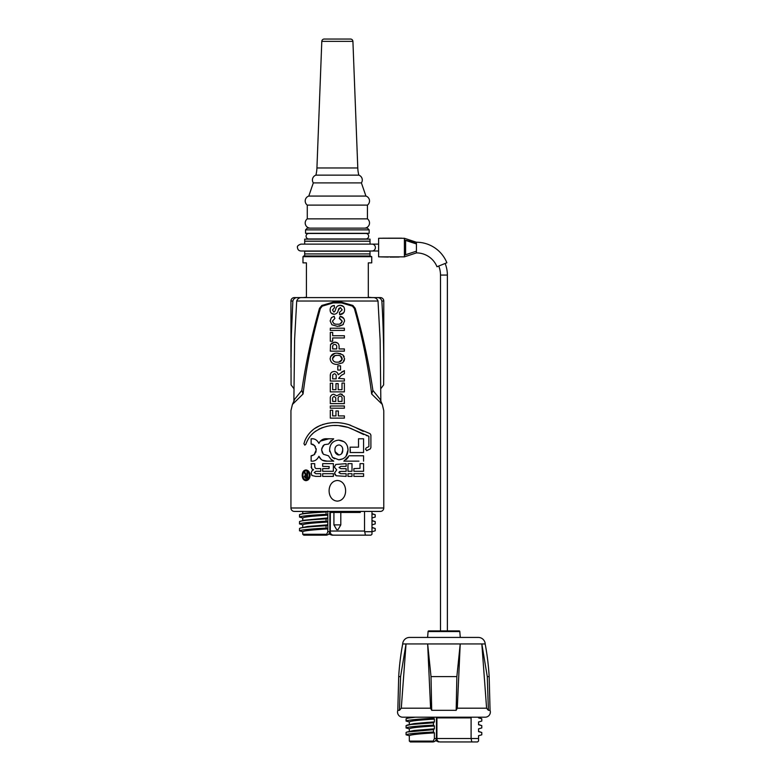 <?xml version="1.0" encoding="UTF-8"?>
<svg xmlns="http://www.w3.org/2000/svg" width="781" height="781" viewBox="0 0 781 781"><rect width="100%" height="100%" fill="white"/><g stroke="black" fill="none" stroke-linecap="round" stroke-linejoin="round"><path stroke-width="1.17" d="M405.603 240.343L405.603 254.782M416.429 242.237A32.831 32.831 0 0 1 446.869 262.758L436.989 266.751A22.171 22.171 0 0 0 416.429 252.898L416.429 242.237L404.402 238.283L404.402 256.851L416.429 252.898M404.402 255.133L416.429 251.179L404.402 255.133M404.402 240.001L416.429 243.955C415.209 242.774 411.206 241.456 404.402 240.001M404.402 256.851L378.619 256.851L378.619 238.283L381.577 238.215M445.121 263.47A30.937 30.937 0 0 1 447.376 275.068L447.376 630.902M438.746 266.048A24.065 24.065 0 0 1 440.494 275.068L440.494 630.902M370.018 255.992L303.663 255.992L302.979 256.676L371.736 256.676L370.018 255.992L370.018 251.004M304.697 251.004L304.697 255.992M370.018 244.131L304.697 244.131M370.018 251.179L304.697 251.179M370.018 243.955L370.018 239.142L304.697 239.142L304.697 243.955M308.827 238.966L365.899 238.966A2.753 2.753 0 0 0 368.642 236.223A2.753 2.753 0 0 0 365.899 233.47L308.827 233.47A2.753 2.753 0 0 0 306.074 236.223A2.753 2.753 0 0 0 308.827 238.966L311.228 239.142M365.899 238.966L363.487 239.142M370.018 241.202L304.697 241.202M302.979 256.676L302.979 262.865L306.416 262.865L306.416 297.249L302.979 297.59L372.166 297.59L368.3 297.249L368.3 262.865L371.736 262.865L371.736 256.676M370.018 253.923L304.697 253.923M293.89 388.635L291.069 384.906L290.942 301.027A3.436 3.436 0 0 1 294.388 297.59L380.337 297.59A3.436 3.436 0 0 1 383.774 301.027L381.86 301.027C383.168 322.592 383.783 346.842 383.774 367.421L383.647 384.906L380.825 388.635M381.86 301.027C381.089 298.615 379.478 297.473 377.018 297.59L372.166 297.59M302.55 297.59L297.668 297.59M297.698 297.59C295.247 297.463 293.636 298.615 292.855 301.027L290.942 301.027L290.942 367.421L291.411 334.131L292.855 301.027M383.774 367.216L383.774 301.027L383.774 367.216M380.845 401.317L380.132 340.077L378.014 301.027L296.712 301.027L294.613 339.315L293.871 401.307M292.426 404.441L294.798 399.071L301.827 390.412L303.048 394.005C306.669 365.186 312.439 336.689 320.347 308.534L322.26 306.142L333.223 302.911L341.492 302.911L352.456 306.142L354.369 308.534C362.277 336.66 368.046 365.157 371.668 394.005L382.29 404.431L383.774 410.621L383.774 507.992A3.436 3.436 0 0 1 380.337 511.428L294.388 511.428A3.436 3.436 0 0 1 290.942 507.992L290.942 410.621L292.426 404.441L303.048 394.005M371.668 394.005L372.898 390.412C368.817 362.853 362.931 335.488 355.218 308.319L352.895 305.449L341.561 302.179L333.155 302.179L321.821 305.449L319.497 308.319C311.795 335.479 305.898 362.843 301.827 390.412M372.898 390.412L379.927 399.071L382.29 404.431M337.363 501.119C348.394 500.484 348.326 481.037 337.363 480.491C326.351 481.106 326.36 500.523 337.363 501.119M339.452 312.429L342.195 309.823L340.262 307.48L338.173 310.565C337.665 312.859 336.279 314.089 334.004 314.265C331.437 314.021 330.148 312.576 330.129 309.94C330.178 307.167 331.574 305.683 334.317 305.459L334.502 307.665L332.491 309.95L333.829 312.068L334.766 311.58L335.645 309.442C336.152 306.806 337.704 305.41 340.291 305.273C343.113 305.498 344.538 307.05 344.558 309.92C344.333 312.878 342.693 314.45 339.637 314.636L339.452 312.429M344.558 321.079L342.849 324.759L337.47 326.38L331.866 324.74L330.129 320.923L331.408 317.662L334.131 316.285L334.864 318.482L332.491 321.079C333.077 323.412 334.668 324.447 337.285 324.174C339.901 324.486 341.541 323.49 342.195 321.186L339.266 318.482L340.184 316.285C342.879 316.793 344.343 318.394 344.558 321.079L342.849 324.759L339.169 326.263M330.304 330.412L330.304 328.205L344.382 328.205L344.382 330.412L330.304 330.412M332.667 337.939L332.667 341.238L330.304 341.238L330.304 332.433L332.667 332.433L332.667 335.732L344.382 335.732L344.382 337.939L332.667 337.939M330.304 351.147L330.509 344.558L334.639 342.156C337.822 342.351 339.305 344.089 339.081 347.35L339.081 348.941L344.382 348.941L344.382 351.147L330.304 351.147M330.129 358.762C330.773 354.867 333.184 353.002 337.343 353.168L342.83 354.818L344.558 358.752L342.849 362.706L337.431 364.356C333.194 364.551 330.763 362.687 330.129 358.762M337.802 370.048L337.802 365.82L340.555 365.82L340.555 370.048L337.802 370.048M338.183 374.753L344.382 370.594L344.382 373.689L341.346 375.319L338.534 378.375L344.382 378.853L344.382 381.05L330.304 381.05L330.304 376.091C330.119 373.22 331.427 371.697 334.239 371.512C336.416 371.541 337.734 372.625 338.183 374.753C337.743 372.635 336.426 371.551 334.239 371.512M330.304 391.877L330.304 383.256L332.667 383.256L332.667 389.68L335.967 389.68L335.967 383.617L338.163 383.617L338.163 389.68L342.01 389.68L342.01 383.071L344.382 383.071L344.382 391.877L330.304 391.877M340.252 393.897L344.206 396.397L344.382 403.621L330.304 403.621L330.304 398.876C330.051 396.143 331.203 394.61 333.79 394.259L336.796 395.84L340.252 393.897L342.273 394.298M330.304 408.209L330.304 406.003L344.382 406.003L344.382 408.209L330.304 408.209M330.304 418.118L330.304 410.23L332.667 410.23L332.667 415.912L335.967 415.912L335.967 410.962L338.349 410.962L338.349 415.912L344.382 415.912L344.382 418.118L330.304 418.118M347.975 476.39L351.997 476.39L351.997 473.696L347.975 473.696L347.975 476.39M347.975 471.294L351.997 471.294L351.997 463.65L347.975 463.65L347.975 471.294M353.871 471.294L363.575 471.294L363.575 463.65L360.021 463.65L360.021 468.366L353.871 468.6L353.871 471.294M302.208 475.317C302.354 478.587 303.604 480.364 305.937 480.666C308.427 480.374 309.823 478.597 310.125 475.317C309.832 472.027 308.436 470.23 305.937 469.937C303.604 470.23 302.354 472.027 302.208 475.317C302.374 478.607 303.614 480.383 305.937 480.666C308.407 480.403 309.803 478.626 310.125 475.317M322.67 476.39L333.36 476.39L333.36 473.696L322.67 473.696L322.67 476.39M322.67 463.65L322.67 466.345L329.221 466.579L328.986 468.6L322.67 468.6L322.67 471.294L333.36 471.294L333.36 463.65L322.67 463.65M311.775 468.825L311.17 463.65L314.723 463.65L314.723 466.521C314.919 468.131 315.807 468.825 317.398 468.6L320.796 468.6L320.796 471.294L316.002 471.294L314.216 472.505L315.846 473.696L320.796 473.696L320.796 476.39L315.709 476.39L311.951 475.522L311.15 473.14L311.931 470.816L313.523 469.791L311.785 468.834L313.357 469.557M336.709 469.82L334.512 473.101L336.211 475.766L346.139 476.39L346.139 473.696L340.633 473.696L338.866 472.544L340.906 471.363L346.139 471.363L346.139 468.659L340.906 468.659L339.042 467.536L340.906 466.345L346.139 466.345L346.139 463.65L335.801 464.461L334.307 467.077L336.709 469.82L334.307 467.077M353.871 476.39L363.575 476.39L363.575 473.696L353.871 473.696L353.871 476.39M304.707 445.111L305.859 444.252C307.548 439.42 310.272 435.466 314.06 432.371C323.9 425.294 335.215 423.624 348.014 427.373L368.876 436.237L368.876 446.615L366.201 447.904L365.459 449.231L366.972 450.549L370.253 448.929L370.897 447.601L370.897 435.046L370.048 433.65L348.746 424.649C337.519 421.31 326.995 422.072 317.184 426.924C311.57 430.097 307.489 434.656 304.922 440.591L303.936 443.745L304.912 445.141M366.572 450.647L370.253 448.929M318.902 443.442L318.833 443.296C317.037 439.908 314.47 438.405 311.131 438.776L311.131 444.047L314.558 445.482L316.237 449.885L314.118 454.747L311.131 455.782L311.131 461.151C314.577 461.473 317.174 459.853 318.902 456.289C320.542 459.784 323.324 461.405 327.249 461.151L333.76 461.141L330.773 459.13L328.45 455.782L323.324 454.239L321.587 449.846L322.953 445.922L324.408 444.653L328.547 444.057L333.672 438.805L327.21 438.776C323.402 438.434 320.649 439.947 318.951 443.325L317.467 441.128M327.249 461.151L322.211 460.175M363.565 461.151L363.565 455.782L349.107 455.782L343.855 461.141L358.938 461.151M350.366 449.846L350.122 452.531L363.565 452.531L363.565 438.776L358.518 438.776L358.518 447.162L350.113 447.162L350.122 452.531M338.769 459.794C344.655 459.199 347.75 455.889 348.033 449.856C347.701 443.911 344.597 440.669 338.71 440.133C332.862 440.738 329.826 444.038 329.611 450.041L332.423 457.315L338.769 459.794L343.21 458.72M304.717 479.436L305.937 479.778C307.958 479.514 309.071 478.031 309.266 475.317C309.091 472.603 307.978 471.099 305.937 470.826C304.024 471.099 303.008 472.593 302.911 475.317C303.008 478.011 304.014 479.495 305.937 479.778M306.084 474.897L304.902 472.212L304.17 472.212L305.41 474.936L304.278 476.644L305.84 478.402L307.587 478.402L307.587 472.212L306.884 472.212L306.884 474.897L305.83 474.321M305.351 473.247L304.902 472.212M304.17 472.212L305.41 474.936M304.278 476.644L305.84 478.402M305.937 477.611L306.884 477.611L306.884 475.688L304.971 476.703L305.937 477.611M345.993 456.338L348.033 449.856L347.486 446.341M344.128 441.763L338.71 440.133C332.862 440.738 329.826 444.038 329.611 450.041L329.709 451.643M341.6 453.771L342.742 450.002C342.879 447.601 341.873 445.951 339.745 445.063L338.827 444.965C336.142 445.414 334.854 447.083 334.951 449.954L335.078 451.398M335.137 451.691L338.925 454.972C341.58 454.503 342.849 452.853 342.742 450.002L342.625 448.558M332.423 457.315L334.483 458.759M338.827 444.965C336.142 445.414 334.854 447.083 334.951 449.954C334.824 452.365 335.84 454.005 337.997 454.864L338.925 454.972M348.297 457.256L346.256 459.579M312.927 438.824L311.131 438.776M311.131 444.047L312.82 444.291M312.976 444.35L315.397 446.625M316.09 448.528L316.237 449.885M316.08 451.301L315.67 452.609M314.987 453.8L314.118 454.747M312.683 455.538L311.131 455.782M311.131 461.151C314.558 461.493 317.145 459.872 318.902 456.289L321.323 459.609M333.76 461.141L331.866 460.038M331.466 459.736L330.773 459.13M322.397 453.019L321.587 449.846M321.772 448.284L324.408 444.653M328.547 444.057L331.203 440.425M333.672 438.805L332.481 438.795M328.889 438.785L320.269 441.148M304.922 440.591L303.936 443.745M311.443 434.861L313.161 433.162M314.06 432.371L315.807 431.034M318.833 429.189L320.298 428.457M321.323 428.017L327.132 426.25M334.083 425.489L336.504 425.518M339.071 425.684L348.014 427.373M350.669 428.339L363.712 434.548M366.221 435.466L368.876 436.237M366.201 447.904L365.459 449.231M363.253 431.385L356.019 427.812M350.649 425.294L348.746 424.649M328.205 423.156L322.446 424.581M320.532 425.294L314.411 428.681M313.279 429.54L310.945 431.629M307.109 436.413L305.927 438.434M334.854 474.487L336.211 475.766M340.633 473.696L338.866 472.544L339.715 471.499M340.906 468.659L339.042 467.536L340.906 466.345M311.17 466.901L311.199 467.438M372.566 297.59C375.202 297.385 377.018 298.537 378.014 301.027M296.712 301.027C297.688 298.537 299.504 297.395 302.149 297.59M335.781 399.735L335.742 397.851L334.19 396.465C332.774 396.982 332.267 398.134 332.667 399.94L332.667 401.414L335.781 401.414L335.742 397.851M340.135 396.094C338.505 396.445 337.841 397.539 338.163 399.384L338.163 401.414L342.01 401.414L342.01 399.091C342.322 397.383 341.697 396.387 340.135 396.094C338.505 396.445 337.841 397.539 338.163 399.384M330.304 376.091L330.451 374.158M341.629 372.068L343.084 371.287M344.382 373.689L341.346 375.319M336.152 376.969C336.504 375.163 335.918 374.079 334.375 373.709L332.774 374.802L332.667 378.853L336.152 378.853L336.152 376.969M330.568 356.566L334.824 353.412M337.343 353.168L340.809 353.686M342.83 354.818L344.157 356.585M344.558 358.752L344.099 361.056M338.944 362.023L342.088 359.572L340.516 356.009M334.942 355.658L332.491 358.743C333.009 361.222 334.619 362.364 337.333 362.15C340.018 362.335 341.639 361.203 342.195 358.743C341.629 356.282 339.989 355.16 337.285 355.365L335.342 355.55M337.285 355.365C334.61 355.15 333.018 356.273 332.491 358.743C333.009 361.222 334.619 362.364 337.333 362.15M331.281 343.318L334.639 342.156L337.734 343.113M332.745 346.032L332.667 348.941L336.699 348.941L336.699 347.506C336.982 345.739 336.308 344.694 334.678 344.353C333.018 344.704 332.345 345.807 332.667 347.682M336.699 347.506C336.982 345.739 336.308 344.694 334.678 344.353M339.93 316.901L340.184 316.285L343.865 318.531M343.445 324.174L342.849 324.759M334.131 316.285L334.346 316.91M332.491 321.079L333.487 323.217M340.331 323.744L342.195 321.186L339.452 318.033M342.195 309.823L340.262 307.48M338.925 308.349L338.173 310.565M334.004 314.265L331.076 313.005M330.383 311.756L330.129 309.94M331.691 306.259L334.317 305.459M333.829 312.068L334.766 311.58L335.645 309.442M337.568 306.045L340.291 305.273L343.562 306.63M344.558 309.92L344.343 311.551M343.835 312.625L339.637 314.636M371.981 511.428L371.981 513.898L375.202 514.718L371.981 513.644M375.202 514.718L375.202 517.051L371.981 517.969L371.981 513.898M371.981 517.969L371.981 524.842L375.202 523.934L375.202 521.591L371.981 520.527M375.202 521.591L371.981 520.781M371.981 524.842L371.981 527.653L375.202 528.473L371.981 527.4M375.202 528.473L375.202 530.807L371.981 531.724L371.961 534.292L370.946 535.151L331.984 535.151L370.946 535.151M329.523 534.292L331.984 535.151M329.875 511.428L329.826 531.715C329.484 533.774 328.323 534.926 326.321 535.151L303.77 535.151L302.755 534.292L326.702 534.292L327.815 531.715L330.285 531.715C330.295 533.774 331.339 534.926 333.419 535.151M365.41 535.151L364.707 531.715L371.981 531.715L371.981 527.653M330.285 531.715L330.324 512.463M364.522 511.428L364.522 531.031L330.324 531.031M364.522 531.031L364.707 531.715M329.875 511.78L362.286 511.428M360.285 511.78L360.285 512.463L329.875 512.463M303.77 535.151L309.305 535.151M326.702 534.292L324.798 535.151M299.514 528.473C300.851 527.556 309.706 526.648 326.097 525.74L326.097 528.083L327.815 528.893L327.815 524.822L307.372 526.511L300.373 528.054L299.514 528.473L299.514 530.807L302.735 531.724L302.755 534.292M299.514 530.807C300.851 529.899 309.706 528.991 326.097 528.083M299.514 521.591C300.851 520.683 309.706 519.775 326.097 518.867L327.815 517.949L303.682 520.263L299.514 521.591L299.514 523.934L302.735 524.842C303.711 523.905 312.068 522.958 327.815 522.02L327.815 524.822L326.097 525.74M302.735 531.724C303.711 530.777 312.068 529.84 327.815 528.893L327.815 531.715M302.735 524.842L302.735 527.4M299.514 523.934C300.851 523.016 309.706 522.108 326.097 521.2L326.097 518.867M302.735 520.527L302.735 517.969C303.711 517.032 312.068 516.085 327.815 515.148L327.815 522.02L326.097 521.2M302.735 517.969L299.514 517.051C300.851 516.143 309.706 515.235 326.097 514.328L327.815 515.148L327.815 511.077L326.097 511.994L326.097 514.328M299.514 517.051L299.514 514.718L303.682 513.39L322.563 511.428M299.514 514.718C300.851 513.81 309.706 512.892 326.097 511.994M302.735 511.428L302.735 513.644M305.556 233.294L369.159 233.294L369.159 229.858L305.556 229.858L305.556 233.294M305.556 229.858L307.275 228.14L367.441 228.14L369.159 229.858M361.398 182.9L313.318 182.9A5.155 5.155 0 0 1 315.895 175.139L358.821 175.139A5.155 5.155 0 0 1 361.398 182.9L365.928 196.07A5.155 5.155 0 0 1 367.441 205.11L367.441 218.856L307.275 218.856A5.155 5.155 0 0 0 310.369 228.14M367.441 218.856A5.155 5.155 0 0 1 364.346 228.14M367.441 205.11L307.275 205.11L307.275 218.856M365.928 196.07L308.788 196.07A5.155 5.155 0 0 0 307.275 205.11M313.318 182.9L308.788 196.07M358.821 175.139A34.384 34.384 0 0 1 357.786 167.974L316.93 167.974A34.384 34.384 0 0 1 315.895 175.139M357.786 167.974L352.914 41.364A2.411 2.411 0 0 0 350.513 39.05L324.203 39.05A2.411 2.411 0 0 0 321.801 41.364L316.93 167.974M327.044 39.05L347.672 39.05M333.917 512.463L333.917 524.891L340.799 524.891L340.799 512.463M340.799 524.891L338.046 529.655L336.67 529.655L333.917 524.891M459.804 631.536L428.076 631.536A0.683 0.683 0 0 1 428.759 630.902L459.111 630.902A0.683 0.683 0 0 1 459.804 631.536L460.253 637.433M428.076 631.536L427.617 637.433M466.97 637.433L420.9 637.433M402.693 643.944L485.186 643.944A6.873 6.873 0 0 0 478.314 637.433L409.556 637.433A6.873 6.873 0 0 0 402.693 643.944L402.693 643.964A257.847 257.847 0 0 0 398.7 676.6L397.822 710.319A5.155 5.155 0 0 0 402.684 717.192L485.196 717.192A5.155 5.155 0 0 0 490.058 710.319L488.398 710.319L486.592 708.191L457.295 708.191L456.172 710.319L431.698 710.319L430.585 708.191L401.288 708.191L399.472 710.319L397.822 710.319M398.7 676.6L400.585 676.6L406.032 643.964L401.288 708.191M430.585 708.191L427.656 643.964L460.214 643.964L427.656 643.964L431.014 676.6L431.698 710.319M456.172 710.319L456.865 676.6L460.214 643.964L457.295 708.191M486.592 708.191L481.838 643.964L485.186 643.964A257.847 257.847 0 0 1 489.17 676.6L487.285 676.6L481.838 643.964M400.585 676.6L399.472 710.319M402.684 643.964L406.032 643.964M488.398 710.319L487.285 676.6M456.865 676.6L431.014 676.6M478.558 717.192L478.558 717.885L481.789 718.754L481.789 721.078L478.558 721.937L478.558 724.758L481.789 725.627L478.558 724.504M470.738 717.192A0.859 0.859 0 0 1 469.889 717.885L471.099 717.885L471.099 738.514L478.558 738.514L478.538 741.091L477.523 741.95L471.802 741.95L471.099 738.514L436.911 738.514L436.911 717.885M469.889 717.885L436.784 717.885L436.55 717.192M464.734 717.885L436.784 717.885M436.452 717.885L436.452 738.514C436.12 740.573 434.949 741.716 432.947 741.95L431.376 741.95L433.279 741.091L434.392 738.514L436.911 738.514C436.921 740.573 437.965 741.716 440.045 741.95L471.802 741.95M440.045 741.95L477.523 741.95M438.561 741.95L435.642 740.573M478.558 731.387L481.789 732.5L481.789 734.823L478.558 735.692L478.558 738.514M481.789 732.5L478.558 731.641L478.558 728.819L481.789 727.951L481.789 725.627M478.558 717.632L481.789 718.754M431.376 741.95L410.347 741.95L409.332 741.091L433.279 741.091M434.392 738.514L434.392 732.871C418.655 733.808 410.289 734.755 409.312 735.692L409.332 741.091M433.504 729.679L406.95 732.031L413.95 730.489L434.392 728.81L433.504 729.679L433.504 732.002L434.392 732.871M433.504 732.002C416.293 732.939 407.155 733.886 406.081 734.823L409.312 735.692M406.95 732.031L406.081 732.5L406.081 734.823M434.392 728.81L434.392 725.988C418.655 726.935 410.289 727.872 409.312 728.819L409.312 731.387M434.392 725.988L433.504 725.129C416.293 726.066 407.155 727.004 406.081 727.951L409.312 728.819M433.504 725.129L433.504 722.796L411.157 724.475L406.081 725.627L406.081 727.951M433.504 722.796L434.392 721.937L426.631 722.464L413.95 723.616L406.95 725.158M434.392 721.937L434.392 719.116C418.655 720.053 410.289 721 409.312 721.937L409.312 724.504M409.312 721.937L406.081 721.078L406.081 718.754L411.001 717.192M433.504 717.192L434.392 719.116M433.504 718.247C416.293 719.194 407.155 720.131 406.081 721.078M415.248 717.192L406.95 718.286M372.107 251.004L300.919 251.004C298.83 250.799 297.678 249.656 297.473 247.567C296.975 246.259 298.117 245.117 300.919 244.131L372.107 244.131A3.436 3.28 90 0 1 375.388 247.567A3.436 3.28 90 0 1 372.107 251.004L378.619 251.004M319.497 308.319L320.347 308.534M290.942 507.992L383.774 507.992M321.821 305.449L322.26 306.142M333.155 302.179L333.223 302.911M341.561 302.179L341.492 302.911M352.895 305.449L352.456 306.142M355.218 308.319L354.369 308.534M352.914 41.364L321.801 41.364M447.376 275.068L440.494 275.068M380.484 256.89L388.303 257.066M390.129 257.095L399.13 257.047M401.659 238.166L382.387 238.195M404.402 238.283L378.619 238.283M372.107 244.131L378.619 244.131M489.17 676.6L490.058 710.319"/></g></svg>
